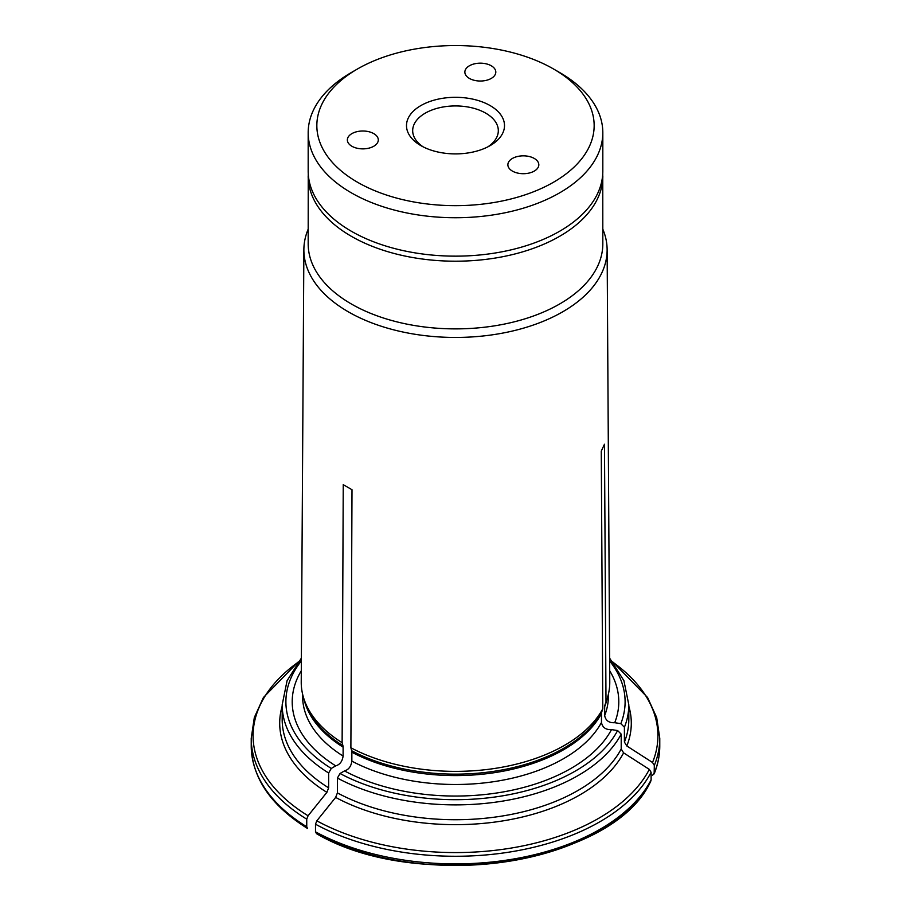 <?xml version="1.0" encoding="UTF-8"?>
<svg xmlns="http://www.w3.org/2000/svg" width="911" height="911" viewBox="0 0 911 911"><rect width="100%" height="100%" fill="white"/><g stroke="black" fill="none" stroke-linecap="round" stroke-linejoin="round"><path stroke-width="1.37" d="M495.277 74.406A15.476 8.939 180 0 1 478.309 80.954A15.476 8.939 180 0 1 464.861 72.094A15.476 8.939 180 0 1 480.336 63.166A15.476 8.939 180 0 1 495.812 72.094A15.476 8.939 180 0 1 495.277 74.406M490.152 105.596A49.012 28.298 180 0 1 490.152 145.612A49.012 28.298 180 0 1 420.848 145.612A49.012 28.298 180 0 1 420.848 105.596A49.012 28.298 180 0 1 490.152 105.596M423.182 146.876A42.817 24.722 180 0 1 412.683 130.66A42.817 24.722 180 0 1 439.113 107.817A42.817 24.722 180 0 1 485.779 113.18A42.817 24.722 180 0 1 498.317 130.66A42.817 24.722 180 0 1 487.818 146.876M559.673 72.538L553.546 68.997A138.654 80.054 180 0 1 553.546 182.211A138.654 80.054 180 0 1 357.454 182.211A138.654 80.054 180 0 1 357.454 68.997A138.654 80.054 180 0 1 553.546 68.997L559.673 72.538A147.32 85.053 180 0 1 602.82 132.676A147.32 85.053 180 0 1 511.88 211.261A147.32 85.053 180 0 1 351.327 192.825A147.32 85.053 180 0 1 308.18 132.676A147.32 85.053 180 0 1 351.327 72.538L357.454 68.997M308.18 132.676L308.18 171.086A147.32 85.053 0 0 0 351.327 231.235A147.32 85.053 0 0 0 511.88 249.671A147.32 85.053 0 0 0 602.82 171.086L602.82 132.676M512.403 171.086A15.476 8.939 180 0 1 507.871 164.766A15.476 8.939 180 0 1 523.347 155.838A15.476 8.939 180 0 1 538.822 164.766A15.476 8.939 180 0 1 529.268 173.022A15.476 8.939 180 0 1 512.403 171.086M358.82 131.309A15.476 8.939 180 0 1 378.304 139.941A15.476 8.939 180 0 1 362.829 148.869A15.476 8.939 180 0 1 347.353 139.941A15.476 8.939 180 0 1 358.82 131.309M641.116 795.189A202.413 116.859 0 0 1 316.812 833.702L315.502 831.834L315.502 824.216L316.812 820.834A462187.389 266845.292 -60 0 1 335.647 797.41L337.4 792.9L337.4 778.051L340.031 773.496L344.495 770.911C348.662 769.681 351.111 766.413 351.851 761.106L351.851 752.201A7.425 4.282 120 0 0 351.68 750.732L350.883 747.76L351.999 489.708L343.242 484.652L342.126 742.704L342.923 745.676A7.425 4.282 120 0 1 343.105 747.145L343.105 756.05C342.354 761.357 339.905 764.625 335.738 765.866L331.274 768.44L328.643 772.995L328.643 787.844L326.89 792.354A175.8 101.497 180 0 1 282.182 706.184M306.745 826.778L307.485 828.452C270.852 805.495 252.096 777.994 251.231 745.95A204.269 117.929 0 0 0 306.745 826.778L306.745 819.16L308.066 815.778A462187.389 266845.292 -60 0 1 326.89 792.354M315.502 831.834A204.269 117.929 0 0 0 651.114 779.907L650.841 781.012C614.048 863.639 418.126 893.577 316.311 833.554M337.4 792.9A173.318 100.062 0 0 0 621.211 748.99L621.211 734.141L617.612 730.554L611.509 729.609C605.826 729.893 602.478 727.525 601.465 722.491L601.465 713.586A7.425 5.853 24.9 0 1 601.704 712.049L602.797 708.792L601.271 451.139L604.471 444.238L605.997 701.891A154.266 89.073 0 0 0 606.977 699.181A154.266 89.073 0 0 0 609.766 681.997L607.125 249.603A151.625 87.536 0 0 0 602.82 229.208M621.211 748.99L623.602 752.862A175.8 101.497 180 0 1 335.647 797.41M651.114 779.907L651.114 772.289L649.327 769.385A462187.48 364517.53 -155.1 0 0 623.602 752.862M344.495 770.911A163.285 94.277 0 0 0 611.509 729.609M652.527 775.352L654.326 773.006A204.269 117.929 0 0 0 659.769 745.95C659.758 755.424 657.89 764.739 654.144 773.906L654.326 765.388L652.527 762.484A462187.298 364517.382 -155.1 0 0 626.802 745.961L624.411 742.089L624.411 727.24L620.824 723.653L614.72 722.708C609.026 722.992 605.678 720.624 604.665 715.59L604.665 706.685A7.425 5.853 24.9 0 1 604.904 705.148L605.997 701.891M308.18 229.208A151.625 87.536 0 0 0 303.875 249.603L301.234 681.997A154.266 89.073 0 0 0 304.023 699.181A154.266 89.073 0 0 0 342.126 742.704M350.883 747.76A154.266 89.073 0 0 0 602.797 708.792M614.72 722.708A163.285 94.277 0 0 0 609.698 670.758M301.302 670.758A163.285 94.277 0 0 0 335.738 765.866M308.237 173.568L308.18 243.829A147.32 85.053 0 0 0 351.327 303.967A147.32 85.053 0 0 0 511.88 322.414A147.32 85.053 0 0 0 602.82 243.829L602.763 173.568M303.875 249.603A151.625 87.536 0 0 0 348.287 311.813A151.625 87.536 0 0 0 513.77 330.727A151.625 87.536 0 0 0 607.125 249.603M351.68 750.732A153.15 88.413 0 0 0 601.704 712.049M351.851 752.201A152.889 88.276 0 0 0 601.465 713.586M306.745 819.16A204.269 117.929 180 0 1 251.231 738.331L254.317 717.549L263.438 697.484L298.261 661.887M297.851 662.411A202.413 116.859 0 0 0 308.066 815.778M316.812 820.834A202.413 116.859 0 0 0 649.327 769.385M351.851 761.106A152.889 88.276 0 0 0 601.465 722.491M652.527 762.484A202.413 116.859 0 0 0 613.149 662.411M628.818 706.184A175.8 101.497 180 0 1 626.802 745.961M651.114 772.289A204.269 117.929 180 0 1 315.502 824.216M304.023 699.181L305.128 702.483A153.15 88.413 0 0 0 342.923 745.676M303.932 698.919A152.889 88.276 0 0 0 343.105 747.145M604.904 705.148A153.15 88.413 0 0 0 605.872 702.483L606.977 699.181M328.643 772.995A173.318 100.062 0 0 1 282.182 704.807L282.182 719.656A173.318 100.062 0 0 0 328.643 787.844M337.4 778.051A173.318 100.062 0 0 0 621.211 734.141M340.031 773.496A169.605 97.921 0 0 0 617.612 730.554M624.411 742.089A173.318 100.062 0 0 0 628.818 719.656L628.818 704.807L623.921 680.699L609.63 658.141M624.411 727.24A173.318 100.062 0 0 0 628.818 704.807M620.824 723.653A169.605 97.921 0 0 0 609.641 660.919M301.359 660.919A169.605 97.921 0 0 0 331.274 768.44M302.611 694.193L302.611 696.22A152.889 88.276 0 0 0 343.105 756.05M604.665 715.59A152.889 88.276 0 0 0 608.389 696.22L608.389 694.193M604.665 706.685A152.889 88.276 0 0 0 607.068 698.919M308.18 176.142A147.32 85.053 0 0 0 351.327 236.291A147.32 85.053 0 0 0 511.88 254.727A147.32 85.053 0 0 0 602.82 176.142M659.769 745.95L659.769 738.331A204.269 117.929 180 0 1 654.326 765.388M282.182 704.807L287.079 680.699L301.37 658.141M251.231 738.331L251.231 745.95M659.769 738.331L656.683 717.549L647.562 697.484L612.739 661.887"/></g></svg>
